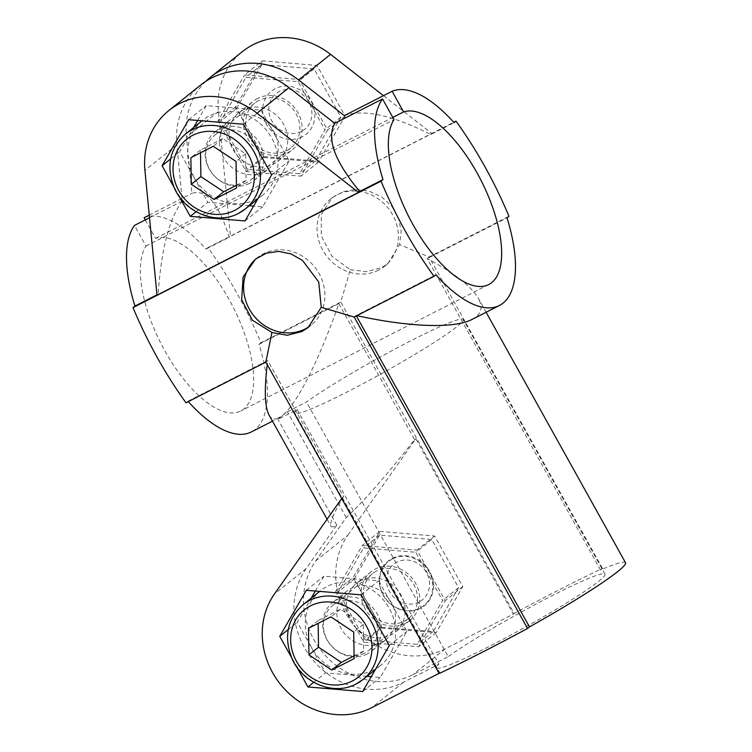 <?xml version="1.0" encoding="UTF-8"?>
<svg xmlns="http://www.w3.org/2000/svg" width="752" height="752" viewBox="0 0 752 752"><rect width="100%" height="100%" fill="white"/><g stroke="black" fill="none" stroke-linecap="round" stroke-linejoin="round"><path stroke-width="0.56" stroke-dasharray="3.76 2.82" d="M256.441 258.415A43.137 39.001 51.3 0 1 257.287 257.71A43.137 39.001 51.3 0 1 314.693 266.998A43.137 39.001 51.3 0 1 311.215 325.043A43.137 39.001 51.3 0 1 309.627 326.246M341.718 498.435L343.514 496.63L267.759 360.537L265.823 362.088M342.31 497.589L439.901 672.927L439.168 673.519M383.473 95.683L431.996 133.565L230.479 236.307L218.4 111.54A76.685 69.334 51.3 0 1 242.407 51.615M262.175 60.846L316.949 65.415L345.121 116.024L318.519 162.075L263.736 157.516L235.564 106.906L262.175 60.846L244.597 74.918L299.381 79.486L327.552 130.096L300.941 176.156L246.167 171.588L217.995 120.978L244.597 74.918M179.136 196.366L173.797 186.778M344.322 115.648C363.498 108.814 392.318 115.112 430.802 134.523L454.048 122.67M431.996 133.565L430.802 134.523M205.86 81.272A76.685 69.334 -128.7 0 0 186.458 137.127L191.901 193.358C206.33 188.949 218.785 203.585 229.285 237.265L230.479 236.307M145.315 219.904L155.589 238.375A96.331 40.429 -117 0 1 234.37 309.542A96.331 40.429 -117 0 1 240.734 410.996A96.331 40.429 -117 0 1 166.371 353.534A96.331 40.429 -117 0 1 146.01 246.045L134.514 225.403M144.102 217.732A119.812 50.29 -117 0 1 206.029 249.119L207.966 247.577A206.076 86.499 -117 0 1 260.944 342.752L259.008 344.303A119.812 50.29 -117 0 1 251.403 431.921M188.282 401.624A119.812 50.29 -117 0 1 187.934 401.239L185.998 402.79M187.934 401.239L267.759 360.537L267.242 364.626M259.008 344.303L338.842 303.601C319.487 359.409 296.777 404.369 282.197 415.715A119.812 9.4 -29.1 0 0 277.93 419.362L297.106 409.586A96.331 7.558 -29.1 0 0 294.906 413.168A96.331 7.558 -29.1 0 0 382.759 372.926A96.331 7.558 -29.1 0 0 463.251 319.468A96.331 7.558 -29.1 0 0 399.481 346.672A96.331 7.558 -29.1 0 0 306.506 402L287.358 411.767A119.812 9.4 -29.1 0 0 282.197 415.715L272.487 421.167M268.99 414.888C271.331 419.033 274.63 420.039 278.889 417.905M260.944 342.752L340.778 302.05L338.842 303.601L414.587 439.704C386.415 475.518 363.639 501.471 346.249 517.564L315.708 560.936A76.685 69.334 -128.7 0 0 323.426 653.3A76.685 69.334 -128.7 0 0 412.97 674.638L448.239 656.656L306.506 402M625.514 562.703A119.812 9.4 -29.1 0 0 600.538 569.988L602.474 568.437A206.076 16.168 -29.1 0 0 514.114 613.482L340.778 302.05L350.291 269.714L332.017 256.347L321.283 235.921L321.273 214.386L332.487 197.485L343.344 191.563L356.091 189.391L369.345 191.224L381.678 196.968L391.773 206.198L398.504 218.052L401.173 231.315L399.613 244.569L429.129 257.005L508.963 216.303M207.966 247.577L453.7 122.285M149.253 215.1L191.901 193.358M206.029 249.119L229.285 237.265M420.34 608.377A28.755 26 51.3 0 1 379.29 581.08A28.755 26 51.3 0 1 419.56 560.541A28.755 26 51.3 0 1 420.34 608.377M392.535 558.905A28.209 25.512 -128.7 0 0 383.407 595.114A28.209 25.512 -128.7 0 0 419.898 608.058A28.209 25.512 -128.7 0 0 429.025 571.849A28.209 25.512 -128.7 0 0 392.535 558.905M376.479 571.078A28.755 26 -128.7 0 0 372.447 573.682A28.755 26 -128.7 0 0 368.555 610.239A28.755 26 -128.7 0 0 404.369 621.18A28.755 26 -128.7 0 0 408.402 618.567A28.755 26 -128.7 0 0 412.293 582.01A28.755 26 -128.7 0 0 376.479 571.078M405.525 623.267A31.152 28.172 51.3 0 1 366.732 611.423A31.152 28.172 51.3 0 1 370.952 571.811A31.152 28.172 51.3 0 1 412.406 578.514A31.152 28.172 51.3 0 1 409.896 620.438A31.152 28.172 51.3 0 1 405.525 623.267M360.687 580.713A31.152 28.172 -128.7 0 0 356.316 583.533A31.152 28.172 -128.7 0 0 352.105 623.135A31.152 28.172 -128.7 0 0 390.899 634.979A31.152 28.172 -128.7 0 0 395.27 632.159A31.152 28.172 -128.7 0 0 399.481 592.557A31.152 28.172 -128.7 0 0 360.687 580.713M381.311 642.659A31.152 28.172 51.3 0 1 342.517 630.815A31.152 28.172 51.3 0 1 346.738 591.213A31.152 28.172 51.3 0 1 388.192 597.915A31.152 28.172 51.3 0 1 385.682 639.839A31.152 28.172 51.3 0 1 381.311 642.659M367.192 653.967A31.152 28.172 51.3 0 1 328.398 642.123A31.152 28.172 51.3 0 1 332.619 602.521A31.152 28.172 51.3 0 1 374.073 609.223A31.152 28.172 51.3 0 1 371.563 651.147A31.152 28.172 51.3 0 1 367.192 653.967M301.43 131.393A22.87 20.68 51.3 0 1 268.774 109.67A22.87 20.68 51.3 0 1 300.819 93.333A22.87 20.68 51.3 0 1 301.43 131.393M302.163 136.845A27.664 25.023 51.3 0 1 262.664 110.572A27.664 25.023 51.3 0 1 301.411 90.813A27.664 25.023 51.3 0 1 302.163 136.845M258.829 100.486A28.755 26 -128.7 0 0 254.796 103.09A28.755 26 -128.7 0 0 250.905 139.656A28.755 26 -128.7 0 0 286.719 150.588A28.755 26 -128.7 0 0 290.751 147.984A28.755 26 -128.7 0 0 294.643 111.418A28.755 26 -128.7 0 0 258.829 100.486M246.788 182.567A28.755 26 51.3 0 1 210.974 171.635A28.755 26 51.3 0 1 214.865 135.078A28.755 26 51.3 0 1 253.133 141.263A28.755 26 51.3 0 1 250.82 179.963A28.755 26 51.3 0 1 246.788 182.567M256.075 199.271A47.921 43.334 51.3 0 1 196.394 181.044A47.921 43.334 51.3 0 1 202.88 120.113A47.921 43.334 51.3 0 1 266.669 130.425A47.921 43.334 51.3 0 1 262.805 194.928A47.921 43.334 51.3 0 1 256.075 199.271M354.089 655.866L363.714 650.959L363.282 624.376L340.477 609.214L318.105 620.616L318.152 623.389M340.477 609.214L330.899 616.884M363.282 624.376L353.703 632.056M363.714 650.959L354.136 658.63M318.105 620.616L308.517 628.296M419.09 601.976A22.87 20.68 51.3 0 1 386.434 580.262A22.87 20.68 51.3 0 1 418.469 563.925A22.87 20.68 51.3 0 1 419.09 601.976M364.438 653.159A28.755 26 51.3 0 1 328.624 642.227A28.755 26 51.3 0 1 332.516 605.67A28.755 26 51.3 0 1 370.792 611.855A28.755 26 51.3 0 1 368.471 650.555A28.755 26 51.3 0 1 364.438 653.159M373.725 669.863A47.921 43.334 51.3 0 1 314.054 651.636A47.921 43.334 51.3 0 1 320.531 590.705A47.921 43.334 51.3 0 1 384.319 601.017A47.921 43.334 51.3 0 1 380.456 665.52A47.921 43.334 51.3 0 1 373.725 669.863M236.438 185.274L246.064 180.367L245.631 153.793L222.827 138.622L213.248 146.292M245.631 153.793L236.053 161.464M222.827 138.622L200.455 150.024L200.502 152.797M246.064 180.367L236.476 188.047M200.455 150.024L190.867 157.704M257.673 98.399A31.152 28.172 -128.7 0 0 253.302 101.219A31.152 28.172 -128.7 0 0 250.792 143.143A31.152 28.172 -128.7 0 0 292.246 149.855A31.152 28.172 -128.7 0 0 296.457 110.243A31.152 28.172 -128.7 0 0 257.673 98.399M243.291 109.914A31.152 28.172 -128.7 0 0 238.92 112.734A31.152 28.172 -128.7 0 0 236.41 154.658A31.152 28.172 -128.7 0 0 277.873 161.36A31.152 28.172 -128.7 0 0 282.085 121.758A31.152 28.172 -128.7 0 0 243.291 109.914M346.249 517.564L287.358 411.767M297.106 409.586L438.848 664.242A96.331 7.558 -29.1 0 0 436.649 667.823A96.331 7.558 -29.1 0 0 524.492 627.582A96.331 7.558 -29.1 0 0 604.993 574.124A96.331 7.558 -29.1 0 0 541.214 601.327A96.331 7.558 -29.1 0 0 448.239 656.656M343.514 496.63C333.7 513.193 329.498 523.025 330.908 526.127C331.641 527.406 333.597 527.058 336.774 525.084L306.12 568.615A76.685 69.334 51.3 0 0 313.838 660.98A76.685 69.334 51.3 0 0 403.392 682.318L438.848 664.242M336.774 525.084L277.93 419.362M354.23 578.993L379.563 535.133L431.733 539.475L458.57 587.679L433.227 631.539L381.057 627.196L354.23 578.993L338.259 591.786L363.592 547.926L415.762 552.269L442.59 600.472L417.257 644.332L365.087 639.99L338.259 591.786M381.057 627.196L365.087 639.99M433.227 631.539L417.257 644.332M458.57 587.679L442.59 600.472M431.733 539.475L415.762 552.269M379.563 535.133L363.592 547.926M236.579 108.401L261.912 64.54L314.082 68.883L340.91 117.086L315.577 160.947L263.407 156.604L236.579 108.401L220.609 121.194L245.942 77.334L298.112 81.677L324.939 129.88L299.606 173.74L247.436 169.397L220.609 121.194M263.407 156.604L247.436 169.397M315.577 160.947L299.606 173.74M340.91 117.086L324.939 129.88M314.082 68.883L298.112 81.677M261.912 64.54L245.942 77.334M263.914 171.86A31.152 28.172 51.3 0 1 225.13 160.016A31.152 28.172 51.3 0 1 229.341 120.414A31.152 28.172 51.3 0 1 270.795 127.116A31.152 28.172 51.3 0 1 268.285 169.04A31.152 28.172 51.3 0 1 263.914 171.86M149.516 217.76L182.313 201.038L176.87 144.807A76.685 69.334 51.3 0 1 200.878 84.882M146.01 246.045L394.029 119.596M155.589 238.375L392.817 117.425M263.736 157.516L246.167 171.588M235.564 106.906L217.995 120.978M318.519 162.075L300.941 176.156M345.121 116.024L327.552 130.096M316.949 65.415L299.381 79.486M249.542 183.375A31.152 28.172 51.3 0 1 210.748 171.531A31.152 28.172 51.3 0 1 214.969 131.929A31.152 28.172 51.3 0 1 256.423 138.631A31.152 28.172 51.3 0 1 253.913 180.555A31.152 28.172 51.3 0 1 249.542 183.375M249.297 205.747L207.834 202.297L179.662 151.678L193.602 127.549M197.701 120.452L206.264 105.628L261.047 110.187L289.219 160.806L262.608 206.856L253.603 206.104M170.619 158.916L179.662 151.678M196.056 211.726L207.834 202.297M245.039 220.928L262.608 206.856M271.651 174.878L289.219 160.806M243.469 124.259L261.047 110.187M188.696 119.7L206.264 105.628M366.948 676.339L325.484 672.89L297.313 622.271L311.253 598.131M315.351 591.044L323.915 576.22L378.698 580.779L406.87 631.398L380.258 677.449L371.253 676.697M288.27 629.509L297.313 622.271M296.786 666.958L291.447 657.37M313.706 682.318L325.484 672.89M362.69 691.52L380.258 677.449M389.301 645.47L406.87 631.398M361.129 594.851L378.698 580.779M306.346 590.292L323.915 576.22M335.646 591.57L362.257 545.51L417.031 550.079L445.203 600.688L418.601 646.739L363.818 642.18L335.646 591.57L353.214 577.489L379.826 531.438L362.257 545.51M379.826 531.438L434.6 535.997L462.771 586.616L436.169 632.667L381.386 628.108L363.818 642.18M381.386 628.108L353.214 577.489M436.169 632.667L418.601 646.739M462.771 586.616L445.203 600.688M434.6 535.997L417.031 550.079M347.903 535.142L415.79 438.736L513.381 614.074L445.175 648.854A76.685 69.334 51.3 0 1 355.621 627.506A76.685 69.334 51.3 0 1 347.903 535.142L315.708 560.936M439.901 672.927L439.074 673.35M514.114 613.482L513.381 614.074M415.79 438.736L414.587 439.704M350.291 269.714L366.619 271.669L381.837 267.543L387.835 263.679L399.613 244.569M602.474 568.437L429.129 257.005L427.192 258.556L507.027 217.854M600.538 569.988L427.192 258.556C454.302 273.079 471.363 286.343 478.366 298.347L486.112 312.259M356.363 315.925L356.119 315.483L356.89 315.652M471.927 319.487C481.224 314.618 483.367 307.568 478.366 298.347M354.183 317.034L356.119 315.483L435.953 274.79M156.971 294.822L158.202 294.201L157.008 295.16M182.313 201.038C169.172 218.71 161.135 249.758 158.202 294.201M378.641 270.1A43.137 39.001 51.3 0 1 324.93 253.706A43.137 39.001 51.3 0 1 330.758 198.866A43.137 39.001 51.3 0 1 388.173 208.144A43.137 39.001 51.3 0 1 384.695 266.199A43.137 39.001 51.3 0 1 378.641 270.1M218.4 111.54L186.458 137.127M238.506 213.342A47.921 43.334 51.3 0 1 178.826 195.116A47.921 43.334 51.3 0 1 185.312 134.185M356.157 683.935A47.921 43.334 51.3 0 1 296.476 665.708A47.921 43.334 51.3 0 1 302.962 604.777M403.392 682.318L371.695 707.698M306.12 568.615L274.433 593.995M445.175 648.854L412.97 674.638M176.87 144.807L144.929 170.394M257.287 257.71L255.567 259.092M311.215 325.043L308.076 327.562M370.952 571.811L356.316 583.533M409.896 620.438L395.27 632.159M346.738 591.213L332.619 602.521M385.682 639.839L371.563 651.147M254.796 103.09L214.865 135.078M290.751 147.984L250.82 179.963M202.88 120.113L202.015 120.809M262.805 194.928L257.701 199.007M372.447 573.682L332.516 605.67M408.402 618.567L368.471 650.555M320.531 590.705L319.666 591.401M380.456 665.52L375.351 669.6M277.873 161.36L292.246 149.855M238.92 112.734L253.302 101.219M604.993 574.124L463.251 319.468M436.649 667.823L294.906 413.168M488.753 284.547L240.734 410.996M327.073 519.237L330.908 526.127M253.913 180.555L268.285 169.04M214.969 131.929L229.341 120.414M332.487 197.485L330.758 198.866M387.835 263.679L384.695 266.199"/><path stroke-width="1.13" d="M309.627 326.246A43.137 39.001 51.3 0 1 305.162 328.953A43.137 39.001 51.3 0 1 251.798 313.058A43.137 39.001 51.3 0 1 256.441 258.415M271.942 332.478L252.334 320.173L241.683 299.672L243.093 277.009L255.567 259.092L266.471 253.142L278.672 251.384L291.033 253.932L302.464 260.408L318.716 281.972L321.264 307.324L308.076 327.562L301.975 331.51L287.226 335.279L271.942 332.478L265.823 362.088L439.168 673.519A206.076 16.168 -29.1 0 0 527.528 628.465L354.183 317.034L434.017 276.332A206.076 86.499 -117 0 1 381.038 181.157L382.975 179.606A119.812 50.29 -117 0 1 382.542 98.954L394.029 119.596A96.331 40.429 -117 0 0 414.39 227.085A96.331 40.429 -117 0 0 488.753 284.547A96.331 40.429 -117 0 0 482.389 183.084A96.331 40.429 -117 0 0 403.608 111.916L392.121 91.274A119.812 50.29 -117 0 1 454.048 122.67L455.985 121.119A206.076 86.499 -117 0 1 508.963 216.303L507.027 217.854A119.812 50.29 -117 0 1 499.422 305.472A119.812 50.29 -117 0 1 435.953 274.79L434.017 276.332M321.264 307.324L354.183 317.034M392.121 91.274L344.322 115.648L298.6 79.956A76.685 69.334 -128.7 0 0 210.457 77.202L242.407 51.615A76.685 69.334 51.3 0 1 330.551 54.36L383.473 95.683M173.797 186.778L162.094 165.75L188.696 119.7L243.469 124.259L271.651 174.878L245.039 220.928L190.265 216.369L179.136 196.366M157.008 295.16L144.929 170.394A76.685 69.334 51.3 0 1 168.927 110.469A76.685 69.334 51.3 0 1 257.071 113.214L358.525 192.418L157.008 295.16M210.457 77.202A76.685 69.334 -128.7 0 0 205.86 81.272M149.253 215.1L144.102 217.732L145.315 219.904M272.487 421.167L251.403 431.921A119.812 50.29 -117 0 1 188.282 401.624M265.823 362.088L185.998 402.79A206.076 86.499 -117 0 1 133.019 307.606L134.956 306.055A119.812 50.29 -117 0 1 134.514 225.403L149.516 217.76M267.242 364.626C264.206 390.109 264.798 406.87 268.99 414.888L327.073 519.237M453.7 122.285L455.985 121.119M382.975 179.606L359.719 191.459C334.678 161.285 326.349 138.575 334.743 123.328L382.542 98.954M133.019 307.606L381.038 181.157M191.299 184.278L214.104 199.449L236.476 188.047L236.053 161.464L213.248 146.292L190.867 157.704L191.299 184.278L200.887 176.607L223.692 191.769L236.438 185.274M318.152 623.389L318.538 647.199L341.342 662.362L354.089 655.866M331.754 670.041L354.136 658.63L353.703 632.056L330.899 616.884L308.517 628.296L308.95 654.87L331.754 670.041L341.342 662.362M318.538 647.199L308.95 654.87M200.502 152.797L200.887 176.607M223.692 191.769L214.104 199.449M168.927 110.469L200.878 84.882A76.685 69.334 51.3 0 1 289.022 87.627L334.743 123.328M392.817 117.425L403.608 111.916M193.602 127.549L197.701 120.452M253.603 206.104L249.297 205.747M162.094 165.75L170.619 158.916M190.265 216.369L196.056 211.726M311.253 598.131L315.351 591.044M371.253 676.697L366.948 676.339M291.447 657.37L279.744 636.342L288.27 629.509M279.744 636.342L306.346 590.292L361.129 594.851L389.301 645.47L362.69 691.52L307.916 686.961L296.786 666.958M307.916 686.961L313.706 682.318M439.074 673.35L371.695 707.698A76.685 69.334 51.3 0 1 282.15 686.36A76.685 69.334 51.3 0 1 274.433 593.995L341.718 498.435M527.528 628.465L529.464 626.914A119.812 9.4 -29.1 0 0 625.514 562.703L486.112 312.259M356.89 315.652C409.455 327.223 454.311 328.718 471.927 319.487L499.422 305.472M529.464 626.914L356.363 315.925M134.956 306.055L156.971 294.822M359.719 191.459L358.525 192.418M330.551 54.36L298.6 79.956M234.586 210.447A43.137 39.001 51.3 0 1 173.016 169.482A43.137 39.001 51.3 0 1 233.421 138.688A43.137 39.001 51.3 0 1 234.586 210.447M202.015 120.809L185.312 134.185A47.921 43.334 51.3 0 1 249.1 144.497A47.921 43.334 51.3 0 1 245.237 209A47.921 43.334 51.3 0 1 238.506 213.342M319.666 591.401L302.962 604.777A47.921 43.334 51.3 0 1 366.75 615.089A47.921 43.334 51.3 0 1 362.887 679.592A47.921 43.334 51.3 0 1 356.157 683.935M352.237 681.039A43.137 39.001 51.3 0 1 290.667 640.074A43.137 39.001 51.3 0 1 351.071 609.28A43.137 39.001 51.3 0 1 352.237 681.039M289.022 87.627L257.071 113.214M257.701 199.007L245.237 209L238.365 213.436C216.463 225.45 184.729 212.656 174.295 187.915C165.919 166.502 169.595 148.595 185.312 134.185M375.351 669.6L362.887 679.592L356.016 684.029C334.114 696.042 302.379 683.248 291.945 658.498C283.579 637.085 287.245 619.178 302.962 604.777"/></g></svg>
